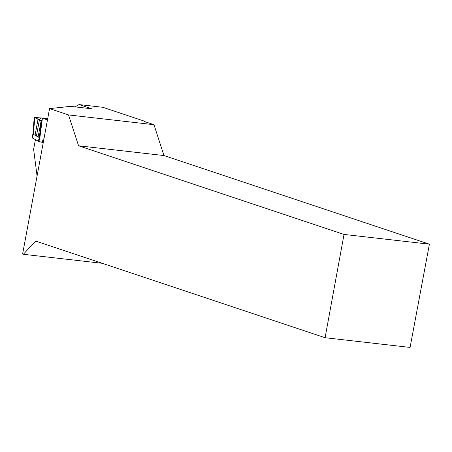 <?xml version="1.0" encoding="UTF-8"?>
<svg xmlns="http://www.w3.org/2000/svg" width="452" height="452" viewBox="0 0 452 452"><rect width="100%" height="100%" fill="white"/><g stroke="black" fill="none" stroke-linecap="round" stroke-linejoin="round"><path stroke-width="0.68" d="M42.838 142.606L43.217 142.826M35.425 139.628L33.623 149.273L37.064 176.031M49.562 108.604L68.518 114.932L78.569 145.793L344.028 234.43L325.084 337.712L35.663 241.074L23.34 254.29L22.6 254.041L49.562 108.604L70.506 106.361L91.632 108.774L79.06 104.576L75.021 106.875M79.06 104.576L102.841 107.293L144.165 121.091L144.115 121.379M144.165 121.091A4.237 0.418 10.6 0 0 143.889 121.187A4.237 0.418 10.6 0 0 144.629 121.577L153.985 124.701L68.518 114.932M153.985 124.701L163.94 155.55L429.4 244.182L410.077 347.424L325.084 337.712M429.4 244.182L344.028 234.43M163.94 155.55L78.569 145.793M102.242 263.307L23.34 254.29M33.295 134.278L32.996 133.741L34.205 117.283L34.798 117.61L33.358 134.346L36.414 136.024L39.397 120.079L38.844 119.774L41.42 117.915L47.466 119.91M38.844 119.774L34.798 117.61M43.228 142.781L42.302 142.448A2.017 0.395 14.8 0 0 42.222 142.425L43.177 138.804M33.284 134.312L32.335 137.933L38.307 141.21L42.222 142.425M32.335 137.933L32.007 137.589M34.307 117.26L41.07 118.028M38.115 136.962L41.104 121.012L41.398 121.176L42.381 118.407L39.861 137.82L36.414 136.024M39.397 120.079L41.104 121.012M42.302 142.448L43.256 138.826M43.804 139.668L43.013 142.657M35.522 117.503L40.968 118.125M38.544 119.661L39.313 119.752L34.397 117.345M41.573 117.961L47.697 118.661M35.047 135.278L38.024 119.379M41.398 121.176L39.262 137.589L38.307 141.21M38.906 141.442L39.861 137.82M41.42 117.915L47.703 118.633M32.99 133.73L31.973 137.583"/></g></svg>
